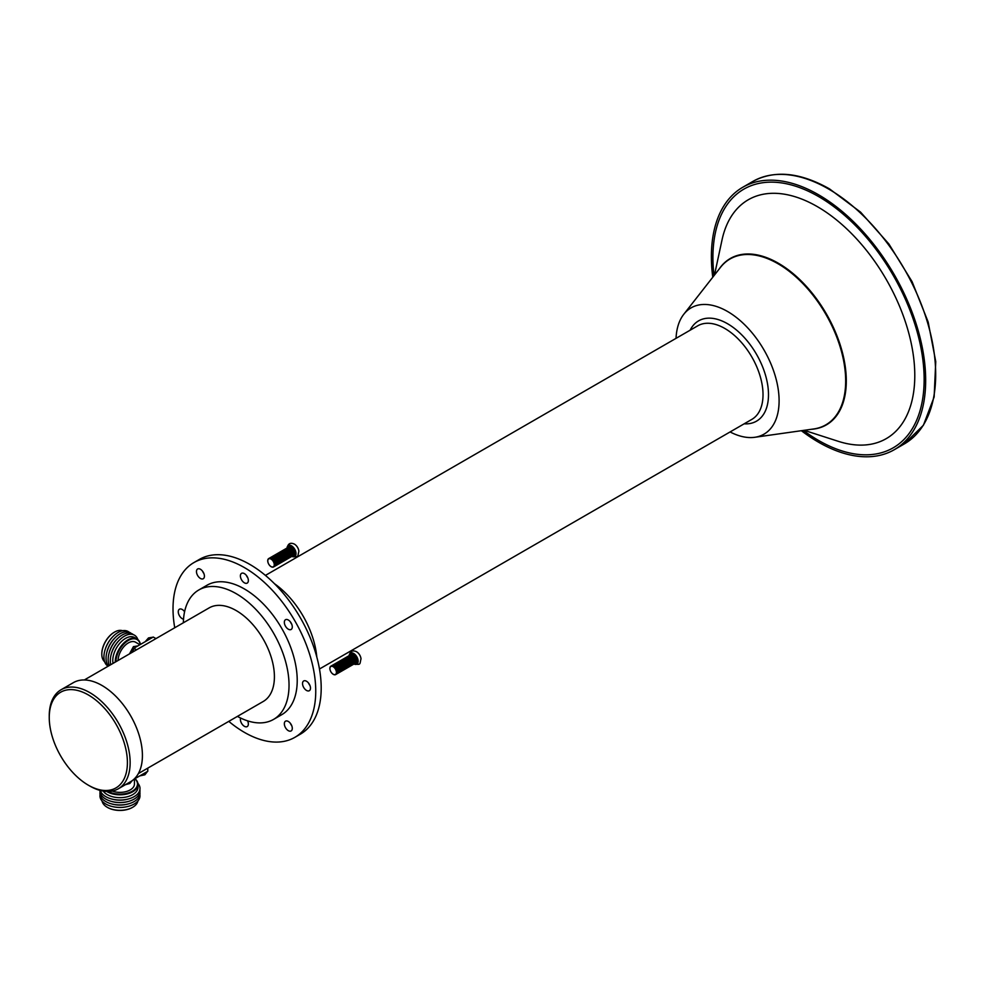 <?xml version="1.0" encoding="UTF-8"?>
<svg xmlns="http://www.w3.org/2000/svg" width="985" height="985" viewBox="0 0 985 985"><rect width="100%" height="100%" fill="white"/><g stroke="black" fill="none" stroke-linecap="round" stroke-linejoin="round"><path stroke-width="1.48" d="M114.371 632.198A17.508 10.109 120 0 0 114.186 632.296A17.508 10.109 120 0 0 101.812 653.732L101.812 654.138A18.013 10.404 120 0 0 104.644 661.76M122.559 630.732A18.013 10.404 120 0 0 114.543 632.087A18.013 10.404 120 0 0 101.812 654.138M129.072 632.198A20.008 11.549 120 0 0 112.044 637.517L111.576 638.034A18.013 10.404 120 0 0 105.481 648.598L105.26 649.263A20.008 11.549 120 0 0 103.918 656.995A20.008 11.549 120 0 0 108.153 666.205M112.044 637.517A20.008 11.549 120 0 0 105.26 649.263M131.202 633.429A20.008 11.549 120 0 0 115.75 637.098L115.11 637.714A18.112 10.453 120 0 0 106.971 651.824L106.762 652.686A20.008 11.549 120 0 0 106.048 658.214A20.008 11.549 120 0 0 108.498 666.008M115.75 637.098A20.008 11.549 120 0 0 106.762 652.686M133.332 634.66A20.008 11.549 120 0 0 117.88 638.329L117.24 638.945A18.112 10.453 120 0 0 109.089 653.043L108.879 653.917A20.008 11.549 120 0 0 108.165 659.445A20.008 11.549 120 0 0 109.433 665.466M117.88 638.329A20.008 11.549 120 0 0 108.879 653.917M137.863 639.573A20.008 11.549 120 0 0 120.01 639.548L119.37 640.164A18.112 10.453 120 0 0 111.219 654.274L111.009 655.136A20.008 11.549 120 0 0 110.295 660.676A20.008 11.549 120 0 0 110.788 664.678M120.01 639.548A20.008 11.549 120 0 0 111.009 655.136M140.449 644.436A18.013 10.404 120 0 0 136.964 638.945L134.514 637.517A18.013 10.404 120 0 0 120.638 642.343A18.013 10.404 120 0 0 112.77 660.467A18.013 10.404 120 0 0 113.053 663.373M136.964 638.945A18.013 10.404 120 0 0 123.088 643.759A18.013 10.404 120 0 0 115.233 661.895A18.013 10.404 120 0 0 115.233 662.117M140.362 644.486A17.508 10.109 120 0 0 126.954 641.321A17.508 10.109 120 0 0 115.947 661.711M139.932 644.732L135.561 642.208A14.479 8.36 120 0 0 124.479 646.012A14.479 8.36 120 0 0 118.089 660.467M102.058 801.014A18.013 10.404 0 0 0 107.242 807.269L107.599 807.478A17.508 10.109 0 0 0 132.347 807.478A17.508 10.109 0 0 0 132.532 807.38M107.599 807.478L107.242 807.269A18.013 10.404 0 0 0 132.704 807.269A18.013 10.404 0 0 0 137.888 801.014M100.076 794.624A20.008 11.549 0 0 0 105.826 804.031A20.008 11.549 0 0 0 113.189 806.727L113.866 806.863A18.013 10.404 0 0 0 126.08 806.863L126.757 806.727A20.008 11.549 0 0 0 139.87 794.624M113.189 806.727A20.008 11.549 0 0 0 126.757 806.727M100.076 792.174A20.008 11.549 0 0 0 105.826 801.568A20.008 11.549 0 0 0 110.973 803.723L111.822 803.969A18.112 10.453 0 0 0 128.112 803.969L128.973 803.723A20.008 11.549 0 0 0 139.87 792.174M110.973 803.723A20.008 11.549 0 0 0 128.973 803.723M99.99 790.376A20.008 11.549 0 0 0 105.826 799.118A20.008 11.549 0 0 0 110.973 801.261L111.822 801.507A18.112 10.453 0 0 0 128.112 801.507L128.973 801.261A20.008 11.549 0 0 0 139.87 789.711M110.973 801.261A20.008 11.549 0 0 0 128.973 801.261M100.248 790.45A20.008 11.549 0 0 0 105.826 796.656A20.008 11.549 0 0 0 110.973 798.81L111.822 799.057A18.112 10.453 0 0 0 128.112 799.057L128.973 798.81A20.008 11.549 0 0 0 137.888 783.334M110.973 798.81A20.008 11.549 0 0 0 128.973 798.81M103.228 791.09A18.013 10.404 0 0 0 107.242 794.612A18.013 10.404 0 0 0 126.868 796.865A18.013 10.404 0 0 0 137.986 787.261L137.986 784.429A18.013 10.404 0 0 0 134.97 778.667M106.712 791.46A18.013 10.404 0 0 0 107.242 791.78A18.013 10.404 0 0 0 126.868 794.033A18.013 10.404 0 0 0 137.986 784.429M108.178 791.484A17.508 10.109 0 0 0 131.14 791.792A17.508 10.109 0 0 0 134.883 778.716M112.204 791.066A14.479 8.36 0 0 0 126.942 791.337A14.479 8.36 0 0 0 134.452 784.011L134.452 778.963M150.077 638.871A7.08 4.088 -60 0 1 151.074 638.182A7.08 4.088 -60 0 1 152.084 637.714L134.994 647.576A7.08 4.088 -60 0 1 136.004 646.886A7.08 4.088 -60 0 1 137.001 646.419M146.593 771.957A7.08 4.088 180 0 1 144.598 773.102L147.775 771.28L147.775 768.14M288.309 619.996A5.627 3.251 -120 0 0 285.502 619.725A5.627 3.251 -120 0 0 284.64 624.231A5.627 3.251 -120 0 0 288.309 629.193A5.627 3.251 -120 0 0 291.129 629.477A5.627 3.251 -120 0 0 291.991 624.958A5.627 3.251 -120 0 0 288.309 619.996M290.353 621.831A5.627 3.251 -120 0 0 291.732 624.207M244.378 573.615A5.627 3.251 -120 0 0 241.559 573.344A5.627 3.251 -120 0 0 240.697 577.85A5.627 3.251 -120 0 0 244.378 582.812A5.627 3.251 -120 0 0 247.198 583.095A5.627 3.251 -120 0 0 248.06 578.577A5.627 3.251 -120 0 0 244.378 573.615M246.422 575.449A5.627 3.251 -120 0 0 247.801 577.826M200.448 569.268A5.627 3.251 -120 0 0 197.628 568.985A5.627 3.251 -120 0 0 196.766 573.504A5.627 3.251 -120 0 0 200.448 578.466A5.627 3.251 -120 0 0 203.255 578.737A5.627 3.251 -120 0 0 204.117 574.23A5.627 3.251 -120 0 0 200.448 569.268M202.491 571.103A5.627 3.251 -120 0 0 203.858 573.479M184.589 611.734A5.627 3.251 -120 0 0 182.25 609.493A5.627 3.251 -120 0 0 179.43 609.21A5.627 3.251 -120 0 0 178.568 613.729A5.627 3.251 -120 0 0 182.25 618.691A5.627 3.251 -120 0 0 183.53 619.183M240.611 718.053A5.627 3.251 -120 0 0 244.378 726.302A5.627 3.251 -120 0 0 247.198 726.585A5.627 3.251 -120 0 0 247.592 720.86M306.507 681.238A5.627 3.251 -120 0 0 303.7 680.955A5.627 3.251 -120 0 0 302.838 685.474A5.627 3.251 -120 0 0 306.507 690.436A5.627 3.251 -120 0 0 309.327 690.707A5.627 3.251 -120 0 0 310.189 686.2A5.627 3.251 -120 0 0 306.507 681.238M308.551 683.073A5.627 3.251 -120 0 0 309.93 685.449M288.309 721.463A5.627 3.251 -120 0 0 285.502 721.18A5.627 3.251 -120 0 0 284.64 725.699A5.627 3.251 -120 0 0 288.309 730.661A5.627 3.251 -120 0 0 291.129 730.932A5.627 3.251 -120 0 0 291.991 726.425A5.627 3.251 -120 0 0 288.309 721.463M290.353 723.298A5.627 3.251 -120 0 0 291.732 725.674M89.697 785.968L88.33 785.18A55.271 31.914 -120 0 0 127.41 762.624A55.271 31.914 -120 0 0 88.33 694.93A55.271 31.914 -120 0 0 49.25 717.499A55.271 31.914 -120 0 0 88.33 785.18L89.697 785.968A57.204 33.022 60 0 0 118.298 788.8A57.204 33.022 60 0 0 127.065 742.973A57.204 33.022 60 0 0 89.697 692.566A57.204 33.022 60 0 0 61.095 689.734A57.204 33.022 60 0 0 49.25 715.923L49.25 717.499M118.298 788.8L130.574 781.708A57.204 33.022 -120 0 0 139.341 735.881A57.204 33.022 -120 0 0 101.984 685.474A57.204 33.022 -120 0 0 73.382 682.642L61.095 689.734M237.41 716.39A74.737 43.143 -120 0 0 273.559 719.407L281.747 714.679A74.737 43.143 -120 0 0 293.198 654.803A74.737 43.143 -120 0 0 244.378 588.944A74.737 43.143 -120 0 0 207.01 585.238L198.822 589.966A74.737 43.143 -120 0 0 183.358 622.779M273.559 719.407A74.737 43.143 -120 0 0 285.01 659.531A74.737 43.143 -120 0 0 236.191 593.672A74.737 43.143 -120 0 0 198.822 589.966M228.791 721.365A100.913 58.263 -120 0 0 244.378 732.36A100.913 58.263 -120 0 0 294.835 737.359L300.302 734.207A100.913 58.263 -120 0 0 315.766 653.338A100.913 58.263 -120 0 0 249.833 564.417A100.913 58.263 -120 0 0 199.376 559.418L193.922 562.57A100.913 58.263 -120 0 0 174.739 627.765M294.835 737.359A100.913 58.263 -120 0 0 310.312 656.49A100.913 58.263 -120 0 0 244.378 567.569A100.913 58.263 -120 0 0 193.922 562.57M316.801 656.983A67.559 39.006 -120 0 0 274.519 583.736M730.094 431.947A72.915 42.096 -120 0 0 754.781 437.291A72.915 42.096 -120 0 0 777.116 383.276A72.915 42.096 -120 0 0 727.546 311.482A72.915 42.096 -120 0 0 683.775 314.277A72.915 42.096 -120 0 0 676.042 338.335M804.129 430.31L838.284 441.317A137.937 79.637 -120 0 0 914.215 362.985A137.937 79.637 -120 0 0 817.267 206.591A137.937 79.637 -120 0 0 722.017 239.958L714.482 275.037M803.366 430.42A149.363 86.237 -120 0 0 818.535 440.43A149.363 86.237 -120 0 0 924.139 379.459A149.363 86.237 -120 0 0 818.535 196.532A149.363 86.237 -120 0 0 714.014 275.64M801.371 430.704A151.518 87.48 -120 0 0 818.535 442.191A151.518 87.48 -120 0 0 894.294 449.702A151.518 87.48 -120 0 0 917.515 328.288A151.518 87.48 -120 0 0 818.535 194.759A151.518 87.48 -120 0 0 742.776 187.261A151.518 87.48 -120 0 0 712.771 277.228M138.368 773.57L263.217 701.492A54.04 31.2 -120 0 0 271.503 658.189A54.04 31.2 -120 0 0 236.191 610.565A54.04 31.2 -120 0 0 209.165 607.88L84.316 679.97M133.911 779.283L144.598 773.102M134.994 647.576L131.116 652.944M155.962 638.6L153.254 637.036L152.084 637.714M136.533 649.817L133.825 648.253M353.713 663.865C361.335 665.06 359.525 664.333 361.015 658.866A6.366 3.669 -120 0 0 360.941 658.288A6.366 3.669 -120 0 0 357.58 652.476A6.366 3.669 -120 0 0 357.112 652.107A6.366 3.669 -120 0 0 356.558 651.75M354.009 664.013A6.366 3.669 -120 0 0 358.134 661.009A6.366 3.669 -120 0 0 353.64 653.437A6.366 3.669 -120 0 0 349.158 655.616M355.868 662.93A4.863 2.807 -120 0 0 356.065 662.831A4.863 2.807 -120 0 0 356.816 658.94A4.863 2.807 -120 0 0 353.64 654.656A4.863 2.807 -120 0 0 351.214 654.422A4.863 2.807 -120 0 0 351.029 654.545M355.265 663.225A4.863 2.807 -120 0 0 355.683 663.053A4.863 2.807 -120 0 0 356.422 659.162A4.863 2.807 -120 0 0 353.258 654.877A4.863 2.807 -120 0 0 350.82 654.643A4.863 2.807 -120 0 0 350.475 654.914M354.502 663.668A4.863 2.807 -120 0 0 355.757 659.95A4.863 2.807 -120 0 0 352.482 655.321A4.863 2.807 -120 0 0 349.7 655.357M353.738 664.112A4.863 2.807 -120 0 0 354.982 660.393A4.863 2.807 -120 0 0 351.719 655.764A4.863 2.807 -120 0 0 348.936 655.801M352.962 664.555A4.863 2.807 -120 0 0 354.218 660.837A4.863 2.807 -120 0 0 350.956 656.207A4.863 2.807 -120 0 0 348.173 656.244M352.199 664.998A4.863 2.807 -120 0 0 353.455 661.292A4.863 2.807 -120 0 0 350.18 656.65A4.863 2.807 -120 0 0 347.397 656.687M351.423 665.441A4.863 2.807 -120 0 0 352.679 661.735A4.863 2.807 -120 0 0 349.416 657.093A4.863 2.807 -120 0 0 346.634 657.13M350.66 665.885A4.863 2.807 -120 0 0 351.916 662.179A4.863 2.807 -120 0 0 348.653 657.537A4.863 2.807 -120 0 0 345.87 657.574M349.897 666.328A4.863 2.807 -120 0 0 351.152 662.622A4.863 2.807 -120 0 0 347.877 657.98A4.863 2.807 -120 0 0 345.095 658.017M349.121 666.771A4.863 2.807 -120 0 0 350.377 663.065A4.863 2.807 -120 0 0 347.114 658.423A4.863 2.807 -120 0 0 344.331 658.46M348.358 667.214A4.863 2.807 -120 0 0 349.613 663.508A4.863 2.807 -120 0 0 346.338 658.866A4.863 2.807 -120 0 0 343.556 658.903M347.594 667.658A4.863 2.807 -120 0 0 348.838 663.952A4.863 2.807 -120 0 0 345.575 659.31A4.863 2.807 -120 0 0 342.792 659.347M346.818 668.101A4.863 2.807 -120 0 0 348.074 664.395A4.863 2.807 -120 0 0 344.812 659.753A4.863 2.807 -120 0 0 342.029 659.79M346.055 668.544A4.863 2.807 -120 0 0 347.311 664.838A4.863 2.807 -120 0 0 344.036 660.209A4.863 2.807 -120 0 0 341.253 660.233M345.292 668.987A4.863 2.807 -120 0 0 346.535 665.281A4.863 2.807 -120 0 0 343.272 660.652A4.863 2.807 -120 0 0 340.49 660.676M344.516 669.431A4.863 2.807 -120 0 0 345.772 665.725A4.863 2.807 -120 0 0 342.509 661.095A4.863 2.807 -120 0 0 339.726 661.12M343.753 669.874A4.863 2.807 -120 0 0 345.009 666.168A4.863 2.807 -120 0 0 341.733 661.538A4.863 2.807 -120 0 0 338.951 661.563M342.977 670.317A4.863 2.807 -120 0 0 344.233 666.611A4.863 2.807 -120 0 0 340.97 661.982A4.863 2.807 -120 0 0 338.187 662.006M342.214 670.76A4.863 2.807 -120 0 0 343.469 667.054A4.863 2.807 -120 0 0 340.194 662.425A4.863 2.807 -120 0 0 337.412 662.449M341.45 671.204A4.863 2.807 -120 0 0 342.694 667.498A4.863 2.807 -120 0 0 339.431 662.868A4.863 2.807 -120 0 0 336.648 662.893M340.675 671.647A4.863 2.807 -120 0 0 341.93 667.941A4.863 2.807 -120 0 0 338.668 663.311A4.863 2.807 -120 0 0 335.885 663.336M339.911 672.09A4.863 2.807 -120 0 0 341.167 668.384A4.863 2.807 -120 0 0 337.892 663.755A4.863 2.807 -120 0 0 335.109 663.779M339.148 672.533A4.863 2.807 -120 0 0 340.391 668.827A4.863 2.807 -120 0 0 337.129 664.198A4.863 2.807 -120 0 0 334.346 664.222M338.372 672.977A4.863 2.807 -120 0 0 339.628 669.271A4.863 2.807 -120 0 0 336.365 664.641A4.863 2.807 -120 0 0 333.583 664.666M337.609 673.42A4.863 2.807 -120 0 0 338.865 669.714A4.863 2.807 -120 0 0 335.589 665.084A4.863 2.807 -120 0 0 332.807 665.109M336.833 673.863A4.863 2.807 -120 0 0 338.089 670.157A4.863 2.807 -120 0 0 334.826 665.528A4.863 2.807 -120 0 0 332.043 665.552M336.07 674.306A4.863 2.807 -120 0 0 337.326 670.6A4.863 2.807 -120 0 0 334.05 665.971A4.863 2.807 -120 0 0 331.268 665.995M333.287 674.343A4.863 2.807 -120 0 0 336.722 672.361A4.863 2.807 -120 0 0 333.287 666.414A4.863 2.807 -120 0 0 329.852 668.396A4.863 2.807 -120 0 0 333.287 674.343M333.164 674.183A4.568 2.635 -120 0 0 336.402 672.312A4.568 2.635 -120 0 0 333.164 666.71A4.568 2.635 -120 0 0 329.938 668.581A4.568 2.635 -120 0 0 333.164 674.183M291.585 556.254C299.194 557.436 297.384 556.71 298.886 551.255A6.366 3.669 -120 0 0 298.8 550.677A6.366 3.669 -120 0 0 295.438 544.853A6.366 3.669 -120 0 0 294.983 544.496A6.366 3.669 -120 0 0 294.429 544.126M291.868 556.402A6.366 3.669 -120 0 0 296.005 553.385A6.366 3.669 -120 0 0 291.511 545.813A6.366 3.669 -120 0 0 287.029 547.992M293.739 555.318A4.863 2.807 -120 0 0 293.936 555.22A4.863 2.807 -120 0 0 294.675 551.329A4.863 2.807 -120 0 0 291.511 547.044A4.863 2.807 -120 0 0 289.073 546.798A4.863 2.807 -120 0 0 288.888 546.921M293.136 555.602A4.863 2.807 -120 0 0 293.555 555.442A4.863 2.807 -120 0 0 294.293 551.551A4.863 2.807 -120 0 0 291.117 547.266A4.863 2.807 -120 0 0 288.691 547.02A4.863 2.807 -120 0 0 288.334 547.303M292.373 556.045A4.863 2.807 -120 0 0 293.616 552.339A4.863 2.807 -120 0 0 290.353 547.709A4.863 2.807 -120 0 0 287.571 547.746M291.597 556.488A4.863 2.807 -120 0 0 292.853 552.782A4.863 2.807 -120 0 0 289.59 548.152A4.863 2.807 -120 0 0 286.807 548.189M290.834 556.931A4.863 2.807 -120 0 0 292.089 553.225A4.863 2.807 -120 0 0 288.814 548.596A4.863 2.807 -120 0 0 286.032 548.633M290.07 557.375A4.863 2.807 -120 0 0 291.314 553.668A4.863 2.807 -120 0 0 288.051 549.039A4.863 2.807 -120 0 0 285.268 549.076M289.295 557.818A4.863 2.807 -120 0 0 290.55 554.112A4.863 2.807 -120 0 0 287.288 549.482A4.863 2.807 -120 0 0 284.505 549.519M288.531 558.261A4.863 2.807 -120 0 0 289.787 554.555A4.863 2.807 -120 0 0 286.512 549.925A4.863 2.807 -120 0 0 283.729 549.962M287.755 558.704A4.863 2.807 -120 0 0 289.011 554.998A4.863 2.807 -120 0 0 285.748 550.369A4.863 2.807 -120 0 0 282.966 550.406M286.992 559.148A4.863 2.807 -120 0 0 288.248 555.442A4.863 2.807 -120 0 0 284.973 550.812A4.863 2.807 -120 0 0 282.19 550.849M286.229 559.591A4.863 2.807 -120 0 0 287.472 555.885A4.863 2.807 -120 0 0 284.209 551.255A4.863 2.807 -120 0 0 281.427 551.292M285.453 560.046A4.863 2.807 -120 0 0 286.709 556.328A4.863 2.807 -120 0 0 283.446 551.698A4.863 2.807 -120 0 0 280.663 551.735M284.69 560.49A4.863 2.807 -120 0 0 285.945 556.771A4.863 2.807 -120 0 0 282.67 552.142A4.863 2.807 -120 0 0 279.888 552.179M283.926 560.933A4.863 2.807 -120 0 0 285.17 557.214A4.863 2.807 -120 0 0 281.907 552.585A4.863 2.807 -120 0 0 279.124 552.622M283.151 561.376A4.863 2.807 -120 0 0 284.406 557.658A4.863 2.807 -120 0 0 281.144 553.028A4.863 2.807 -120 0 0 278.361 553.065M282.387 561.819A4.863 2.807 -120 0 0 283.643 558.101A4.863 2.807 -120 0 0 280.368 553.471A4.863 2.807 -120 0 0 277.585 553.508M281.611 562.263A4.863 2.807 -120 0 0 282.867 558.544A4.863 2.807 -120 0 0 279.605 553.915A4.863 2.807 -120 0 0 276.822 553.952M280.848 562.706A4.863 2.807 -120 0 0 282.104 558.987A4.863 2.807 -120 0 0 278.829 554.358A4.863 2.807 -120 0 0 276.059 554.395M280.085 563.149A4.863 2.807 -120 0 0 281.328 559.431A4.863 2.807 -120 0 0 278.065 554.801A4.863 2.807 -120 0 0 275.283 554.838M279.309 563.592A4.863 2.807 -120 0 0 280.565 559.874A4.863 2.807 -120 0 0 277.302 555.244A4.863 2.807 -120 0 0 274.519 555.281M278.546 564.036A4.863 2.807 -120 0 0 279.802 560.317A4.863 2.807 -120 0 0 276.526 555.688A4.863 2.807 -120 0 0 273.744 555.725M277.782 564.479A4.863 2.807 -120 0 0 279.026 560.76A4.863 2.807 -120 0 0 275.763 556.131A4.863 2.807 -120 0 0 272.98 556.168M277.007 564.922A4.863 2.807 -120 0 0 278.262 561.204A4.863 2.807 -120 0 0 275 556.574A4.863 2.807 -120 0 0 272.217 556.611M276.243 565.365A4.863 2.807 -120 0 0 277.499 561.647A4.863 2.807 -120 0 0 274.224 557.017A4.863 2.807 -120 0 0 271.441 557.054M275.468 565.809A4.863 2.807 -120 0 0 276.723 562.09A4.863 2.807 -120 0 0 273.461 557.461A4.863 2.807 -120 0 0 270.678 557.498M274.704 566.252A4.863 2.807 -120 0 0 275.96 562.534A4.863 2.807 -120 0 0 272.697 557.904A4.863 2.807 -120 0 0 269.915 557.941M273.941 566.695A4.863 2.807 -120 0 0 275.197 562.977A4.863 2.807 -120 0 0 271.922 558.347A4.863 2.807 -120 0 0 269.139 558.384M271.158 566.72A4.863 2.807 -120 0 0 274.593 564.737A4.863 2.807 -120 0 0 271.158 558.79A4.863 2.807 -120 0 0 267.723 560.773A4.863 2.807 -120 0 0 271.158 566.72M271.035 566.56A4.568 2.635 -120 0 0 274.261 564.7A4.568 2.635 -120 0 0 271.035 559.098A4.568 2.635 -120 0 0 267.797 560.957A4.568 2.635 -120 0 0 271.035 566.56M719.001 269.274A96.062 55.468 60 0 1 778.359 263.229A96.062 55.468 60 0 1 844.12 359.944A96.062 55.468 60 0 1 811.381 429.288M754.781 437.291L813.733 428.955A95.767 55.295 -120 0 0 843.062 358.011A95.767 55.295 -120 0 0 777.953 263.709A95.767 55.295 -120 0 0 720.466 267.391L683.775 314.277M752.774 181.474C774.432 169.814 800.017 172.276 829.505 188.886L860.582 212.157L888.913 244.009L912.11 281.71L928.178 322.058L935.75 361.594L934.137 396.98L923.401 425.261L904.304 443.927A151.518 87.48 -120 0 0 927.525 322.501A151.518 87.48 -120 0 0 828.545 188.985A151.518 87.48 -120 0 0 752.774 181.474L742.776 187.261M690.128 330.209A57.906 33.428 60 0 1 727.546 323.733A57.906 33.428 60 0 1 767.598 384.322A57.906 33.428 60 0 1 744.167 423.821M319.472 669.012L751.838 419.388A54.04 31.2 -120 0 0 760.112 376.085A54.04 31.2 -120 0 0 724.812 328.461A54.04 31.2 -120 0 0 697.786 325.789L265.433 575.4M152.983 637.196L148.501 637.923L145.226 641.666M129.503 653.88L133.431 646.628L137.912 645.901M125.464 784.663L129.848 783.469L132.249 780.625M147.504 771.427L144.881 774.789L139.747 775.909M904.304 443.927L894.294 449.702M357.112 652.107L356.484 651.701C352.162 649.78 349.737 651.442 349.17 656.699M360.941 658.288A9.936 9.936 0 0 0 357.58 652.476M294.983 544.496L294.355 544.089C290.033 542.156 287.595 543.831 287.041 549.076M298.8 550.677A9.936 9.936 0 0 0 295.438 544.853"/></g></svg>
